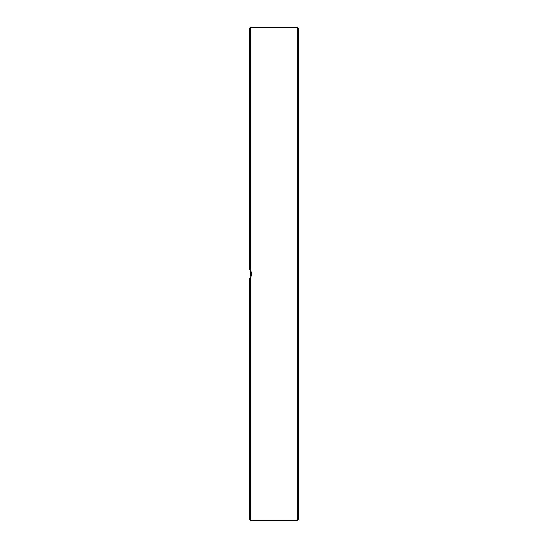 <?xml version="1.0" encoding="UTF-8"?>
<svg xmlns="http://www.w3.org/2000/svg" width="548" height="548" viewBox="0 0 548 548"><rect width="100%" height="100%" fill="white"/><g stroke="black" fill="none" stroke-linecap="round" stroke-linejoin="round"><path stroke-width="0.82" d="M250.532 270.657L250.799 276.918L250.094 277.898M250.607 270.767L250.607 27.4L249.635 28.373L249.635 269.643L250.607 270.767C251.909 272.925 251.909 275.075 250.607 277.233L251.1 276.322M251.505 274.938L251.58 273.897M251.511 273.116L251.114 271.712M250.751 271L249.902 269.904M249.635 278.357L249.635 519.627L250.607 520.6L250.607 277.233M249.635 86.563L249.635 98.846M249.635 179.354L249.635 194.629M298.365 478.644L298.365 474.547M298.365 461.437L298.365 447.456M298.365 419.727L298.365 404.451M298.365 368.646L298.365 352.275M298.365 311.675L298.365 295.304M298.365 252.416L298.365 236.325M298.365 195.725L298.365 179.354M298.365 144.645L298.365 142.247M298.365 73.453L298.365 67.383M298.365 274L298.365 28.373L297.393 27.4L297.393 520.6L298.365 519.627L298.365 274M250.607 520.6L297.393 520.6M250.607 27.4L297.393 27.4"/></g></svg>
